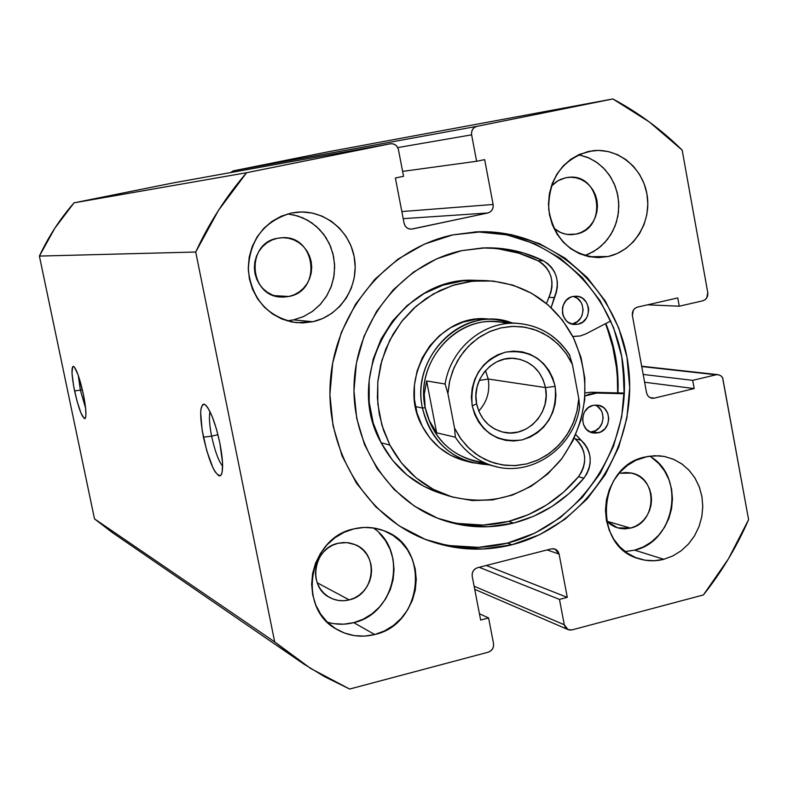 <?xml version="1.0" encoding="UTF-8"?>
<svg xmlns="http://www.w3.org/2000/svg" width="788" height="788" viewBox="0 0 788 788"><rect width="100%" height="100%" fill="white"/><g stroke="black" fill="none" stroke-linecap="round" stroke-linejoin="round"><path stroke-width="1.18" d="M210.041 411.72C208.869 416.596 209.391 424.752 211.627 436.168L203.422 437.163C199.364 414.862 199.827 403.968 204.781 404.451C210.12 409.07 215.154 421.944 219.872 443.063L216.395 428.908L212.179 416.527L207.894 407.859L205.934 405.357L204.21 404.205L202.772 404.431L200.96 408.903L200.654 412.951L202.171 430.337L206.781 450.864L212.987 467.895L215.065 471.756L218.788 475.804L220.276 475.804L221.438 474.435L222.226 471.716L222.541 462.694L219.872 443.063C223.221 460.852 223.487 471.677 220.66 475.538C215.183 475.824 209.441 463.029 203.422 437.163L211.627 436.168C209.391 424.752 208.869 416.596 210.041 411.72M78.278 375.393L80.366 390.129L74.584 390.937C71.452 374.724 71.147 366.548 73.668 366.4C76.633 369.336 79.864 378.565 83.331 394.079L78.12 374.93L74.377 367.05L72.693 366.558L71.994 373.029L73.609 385.923L76.978 400.954L81.006 413.207L84.375 418.625L85.656 417.354L85.922 415.246L85.646 408.479L83.331 394.079C86.02 407.691 86.621 415.828 85.143 418.477C82.277 418.339 78.761 409.159 74.584 390.937L80.366 390.129L78.278 375.393M82.356 389.686L80.366 390.129L82.356 389.686M217.961 434.7L211.627 436.168L217.961 434.7M449.426 545.582L478.523 547.355L507.383 543.109L512.003 544.744C482.67 551.994 453.819 550.231 425.471 539.455C365.051 516.11 324.252 448.165 330.556 378.624C336.594 309.063 388.937 248.299 452.873 234.873L482.305 231.711L511.54 234.676L539.445 243.6L564.976 258.08L587.218 277.514L605.351 301.124L618.747 328.005L626.952 357.151L629.701 387.499L626.903 417.926L618.649 447.348L605.263 474.681L587.188 498.922L565.075 519.174L539.711 534.658L512.003 544.744L482.985 549.019L453.73 547.246L425.372 539.425L399.033 525.793L375.748 506.822L356.481 483.211L342.051 455.878L333.058 425.884L329.896 394.443L332.723 362.815L341.411 332.29L355.615 304.109L374.743 279.405L397.979 259.154L424.387 244.122L452.873 234.873L476.632 231.839C552.871 228.333 620.767 291.304 628.735 369.326C637.512 447.249 585.573 526.325 512.003 544.744L507.383 543.109C580.185 524.897 631.759 447.003 623.613 369.868C616.236 292.634 549.827 229.682 474.406 231.948M622.934 364.164L624.116 393.064L591.207 392.237L624.332 393.094L622.924 364.046M605.824 323.523C614.886 345.607 618.935 368.735 617.979 392.907L618.137 385.923L615.408 355.969L605.824 323.523M625.396 551.531L634.606 550.152L663.821 559.293C655.311 561.46 646.928 561.243 638.674 558.653C592.33 546.577 597.255 466.141 644.998 457.01L654.513 455.7L663.998 456.4L673.1 459.099L681.453 463.669L688.761 469.944L694.74 477.666L699.163 486.541L701.872 496.243L702.768 506.398L701.822 516.613L699.064 526.512L694.592 535.722L688.594 543.887L681.265 550.704L672.903 555.904L663.821 559.293L654.345 560.731L644.86 560.16L635.709 557.589L627.268 553.107L619.851 546.892L613.744 539.169L609.213 530.235L606.415 520.444L605.47 510.181L606.425 499.828L609.232 489.811L613.793 480.503L619.91 472.288L627.346 465.472L635.827 460.31L647.825 456.41L659.231 455.789L664.865 456.567L673.848 459.424L682.083 464.112L689.244 470.456L695.085 478.227L699.38 487.102L701.97 496.775L702.768 506.871L701.744 517.017L698.936 526.827L694.455 535.948L688.456 544.035L681.167 550.782L672.844 555.934L663.821 559.293L634.606 550.152C675.572 541.612 686.033 476.021 649.598 456.124M584.607 255.588L593.137 251.805L600.84 246.358L607.44 239.434L612.68 231.288L616.393 222.236L618.432 212.583L618.738 202.683L617.28 192.912L614.128 183.594L609.38 175.094L603.214 167.716L595.836 161.717L587.533 157.344L578.589 154.743L589.286 158.093L597.59 162.939L604.859 169.42L610.808 177.28L615.211 186.234L617.92 195.926L618.836 205.993L617.91 216.05L615.182 225.732L610.769 234.666L604.82 242.507L597.56 248.959L589.266 253.775L584.607 255.588M608.109 256.524L588.981 256.701L608.109 256.524L598.437 257.617L588.744 256.652L579.397 253.657L570.768 248.742L563.184 242.103L556.949 233.977L552.299 224.678L549.433 214.572L548.458 204.053L549.413 193.533L552.27 183.417L556.909 174.109L563.154 165.963L570.748 159.304L579.397 154.379L592.172 150.813C617.979 147.287 643.284 168.051 647.194 195.532C651.44 222.955 633.493 251.086 608.109 256.524L598.496 257.617C570.689 255.145 554.092 239.059 548.704 209.372C548.497 179.083 561.854 159.747 588.764 151.385L598.476 150.419L608.169 151.523L617.457 154.645L625.997 159.649L633.473 166.337L639.58 174.463L644.111 183.702L646.889 193.71L647.825 204.102L646.859 214.494L644.062 224.482L639.511 233.701L633.385 241.798L625.918 248.456L617.388 253.431L608.109 256.524M333.974 623.672L343.883 624.165L353.753 622.648L374.714 634.527C361.229 637.837 348.552 636.093 336.663 629.297C296.505 608.159 308.532 537.731 353.802 528.896L364.026 527.438L374.241 528.078L384.032 530.777L393.054 535.426L400.944 541.849L407.426 549.778L412.242 558.919L415.217 568.926L416.251 579.416L415.296 589.995L412.39 600.259L407.652 609.823L401.25 618.334L393.419 625.465L384.465 630.932L374.714 634.527L364.539 636.113L354.324 635.611L344.474 633.05L335.363 628.499L327.335 622.136L320.726 614.207L315.791 605.017L312.718 594.91L311.634 584.292L312.59 573.575L315.545 563.184L320.391 553.511L326.921 544.941L334.88 537.81L343.962 532.393L353.802 528.896C364.371 526.384 374.605 527.073 384.495 530.954C430.632 546.961 423.274 624.323 374.714 634.527L353.753 622.648C395.438 613.803 408.381 550.822 373.256 527.921M287.118 320.864L293.569 319.879L312.806 321.74L296.465 322.696C268.255 317.397 252.199 299.933 248.319 270.294C249.313 240.37 263.635 221.29 291.294 213.046L301.745 211.972L312.176 213.036L322.203 216.188L331.423 221.29L339.5 228.165L346.139 236.518L351.074 246.053L354.127 256.386L355.191 267.132L354.226 277.898L351.281 288.26L346.444 297.844L339.904 306.276L331.915 313.23L322.765 318.46L312.806 321.74L302.405 322.952L291.964 322.036L281.887 319.022L272.569 314.008L264.354 307.192L257.587 298.839L252.524 289.245L249.372 278.814L248.25 267.92L249.215 257.016L252.219 246.516L257.154 236.833L263.822 228.353L271.949 221.389L281.227 216.227L291.294 213.046L297.115 212.179C324.597 209.539 350.837 231.268 354.63 259.37C358.747 287.413 339.707 315.949 312.806 321.74L293.569 319.879L303.577 316.549L312.718 311.201L320.627 304.07L326.99 295.451L331.541 285.68L334.112 275.17L334.585 264.344L332.94 253.628L329.256 243.472L323.671 234.292L316.402 226.452L307.744 220.285L298.051 216.05L287.719 213.922M277.356 238.291L281.74 237.73C315.712 234.637 322.479 290.752 288.92 296.475L274.116 295.638L288.92 296.475L281.414 297.066C249.038 296.79 245.285 243.423 277.356 238.291L282.961 237.7L288.556 238.252L293.944 239.926L298.908 242.645L303.252 246.319L306.837 250.791L309.497 255.893L311.152 261.439L311.733 267.211L311.221 272.993L309.635 278.558L307.024 283.7L303.508 288.221L299.204 291.944L294.279 294.732L288.92 296.475L283.335 297.106L277.74 296.603L272.333 294.968L267.339 292.269L262.956 288.615L259.341 284.143L256.632 279.021L254.957 273.446L254.357 267.634L254.869 261.813L256.474 256.208L259.104 251.047L262.67 246.506L267.014 242.783L271.968 240.005L277.356 238.291M337.983 543.296L346.838 542.577L355.358 544.744C379.442 554.013 374.911 594.625 349.232 599.885L317.17 582.746L349.232 599.885C342.347 601.549 335.826 600.751 329.67 597.491C307.369 586.696 313.289 548.153 337.983 543.296L343.469 542.508L348.946 542.834L354.216 544.272L359.072 546.754L363.327 550.191L366.824 554.447L369.424 559.352L371.04 564.72L371.601 570.364L371.089 576.038L369.523 581.554L366.972 586.686L363.514 591.246L359.298 595.058L354.482 597.984L349.232 599.885L343.765 600.712L338.279 600.426L332.999 599.028L328.113 596.565L323.819 593.147L320.292 588.902L317.653 583.977L316.008 578.579L315.436 572.906L315.949 567.183L317.525 561.627L320.105 556.466L323.592 551.886L327.847 548.074L332.713 545.178L337.983 543.296M565.617 177.773L568.197 177.369C600.564 172.641 608.228 228.618 576.058 234.115L567.212 234.43L576.058 234.115L571.635 234.666C564.947 234.814 558.997 232.627 553.767 228.126L560.613 232.529L565.636 234.144L570.847 234.686L576.058 234.115L581.051 232.47L585.661 229.81L589.69 226.235L592.99 221.891L595.442 216.936L596.959 211.568L597.471 205.983L596.959 200.398L595.452 195.03L593 190.066L589.69 185.712L585.661 182.136L581.051 179.467L576.048 177.812L570.837 177.241L565.617 177.773L557.805 180.826L551.236 186.332L555.954 182.038L560.593 179.388L565.617 177.773M620.353 473.233L631.69 473.105C658.088 477.755 657.094 522.72 630.518 528.088L606.721 521.183L630.518 528.088L617.615 527.881L606.514 520.966L610.858 524.69L615.389 527.113L620.314 528.512L625.416 528.837L630.518 528.088L635.423 526.285L639.935 523.508L643.885 519.853L647.125 515.47L649.539 510.525L651.026 505.206L651.538 499.71L651.046 494.253L649.568 489.033L647.175 484.265L643.934 480.119L639.994 476.76L635.483 474.317L630.577 472.879L625.465 472.514L620.353 473.233M173.143 182.944L390.198 143.8L246.595 172.72L218.463 210.396L195.719 252.022L274.697 641.905L310.61 668.431L349.636 689.047L488.245 652.178L490.668 650.977L492.53 648.918L493.524 646.298L493.524 643.52L488.599 617.969L480.65 620.048L472.219 576.363L472.219 573.565L473.224 570.945L475.085 568.887L477.528 567.715L551.295 548.872L553.895 548.763L556.289 549.719L558.121 551.59L559.116 554.092L567.281 597.363L559.48 599.412L564.277 624.766L565.272 627.258L567.094 629.1L569.478 630.026L572.058 629.888L703.408 594.95L728.437 558.84L748.6 519.637L722.566 377.619L720.813 375.738L718.508 374.743L716.016 374.793L692.701 380.358L694.189 388.573L654.198 398.157L651.656 398.226L649.312 397.231L647.519 395.33L646.554 392.818L632.37 315.495L633.355 310.167L635.167 308.197L637.522 307.103L677.759 297.933L679.266 306.207L702.689 300.839L705.014 299.765L706.797 297.805L707.762 292.525L682.152 150.084L649.351 121.982L612.887 98.953L476.976 126.326L474.514 127.39L472.633 129.38L471.608 131.99L471.618 134.837L476.622 161.284L484.659 159.629L493.121 204.476L493.13 207.303L492.116 209.913L490.244 211.913L487.792 212.996L412.301 229.022L409.593 229.022L407.081 227.939L405.15 225.929L404.106 223.29L395.369 177.989L403.564 176.305L398.433 149.641L397.379 146.982L395.448 144.943L392.926 143.82L390.198 143.8L246.595 172.72L74.033 202.841L172.956 182.974L74.033 202.841L54.855 228.165L39.4 256.08L94.501 518.868L112.753 532.865M300.583 661.841L274.697 641.905L94.501 518.868L39.4 256.08L195.719 252.022L274.697 641.905L94.501 518.868L112.408 532.629L303.922 664.107L324.538 676.665L349.636 689.047L488.245 652.178C492.165 650.701 493.928 647.815 493.524 643.52L488.599 617.969L479.429 613.744L488.599 617.969L480.65 620.048L472.219 576.363C471.815 572.039 473.578 569.163 477.528 567.715L551.295 548.872L554.86 549.009L559.116 554.092L547.118 549.945L559.116 554.092L567.281 597.363L486.294 565.469L567.281 597.363L559.48 599.412L479.173 567.291L559.48 599.412L564.277 624.766L568.03 629.602L572.058 629.888L703.408 594.95C721.7 571.901 736.76 546.793 748.6 519.637L722.685 377.816L720.705 375.659L718.035 374.664L641.737 366.548L716.016 374.793L692.701 380.358L643.185 374.448L692.701 380.358L694.189 388.573L644.614 382.239L694.189 388.573L654.198 398.157L651.932 398.265L649.312 397.221L647.677 395.576L646.554 392.818L632.37 315.495C631.996 311.211 633.71 308.413 637.522 307.103L677.759 297.933L679.266 306.207L647.559 304.818L679.266 306.207L702.689 300.839C706.442 299.548 708.136 296.771 707.762 292.525L682.152 150.084C661.487 129.675 638.398 112.635 612.887 98.953L328.596 151.72L233.287 170.858L230.5 172.602L233.287 170.858L328.596 151.72L612.887 98.953L476.976 126.326L233.287 170.858L476.976 126.326C472.997 127.577 471.204 130.414 471.618 134.837L476.622 161.284L484.659 159.629L493.121 204.476L401.841 211.558L493.121 204.476C493.534 208.869 491.761 211.706 487.792 212.996L411.267 229.15C407.524 229.042 405.13 227.092 404.106 223.29L395.369 177.989L403.564 176.305L398.433 149.641C397.211 145.416 394.502 143.455 390.326 143.78L172.956 182.974M293.569 319.879L303.232 316.697L312.107 311.644L319.849 304.917L326.193 296.751L330.871 287.492L333.738 277.455L334.664 267.043L333.619 256.642L330.655 246.644L325.868 237.424L319.426 229.338L311.595 222.699L302.641 217.754L292.919 214.71M327.375 622.175C336.052 624.736 344.849 624.894 353.753 622.648L363.219 619.181L371.906 613.901L379.501 607.006L385.716 598.781L390.316 589.523L393.123 579.584L394.049 569.34L393.045 559.185L390.149 549.492L385.47 540.637L379.176 532.954M625.091 551.541L634.606 550.152L643.441 546.872L651.577 541.839L658.699 535.239L664.53 527.33L668.874 518.415L671.553 508.821L672.469 498.922L671.593 489.082L668.943 479.675L664.629 471.066L658.817 463.571L651.706 457.493M403.21 218.66L487.792 212.996L403.21 218.66M402.619 171.39L476.622 161.284L402.619 171.39M397.733 147.592L471.618 134.837L397.733 147.592M564.277 624.766L474.12 586.203L564.277 624.766M654.198 398.157L649.785 397.526L654.198 398.157M423.402 538.628C450.982 548.635 478.986 550.122 507.383 543.109L534.944 533.082L560.179 517.696L582.174 497.563L600.151 473.46L613.478 446.294L621.673 417.039L624.46 386.78L621.722 356.619L613.556 327.631L600.22 300.908L582.174 277.435L560.061 258.119L534.658 243.728L506.891 234.854L477.814 231.899M222.62 466.191C218.483 460.852 214.819 450.844 211.627 436.168C214.819 450.844 218.483 460.852 222.62 466.191M85.616 408.233L80.366 390.129L85.616 408.233M195.719 252.022C209.096 222.965 226.058 196.537 246.595 172.72L74.033 202.841C60.016 218.867 48.472 236.617 39.4 256.08L195.719 252.022M488.067 319.002L476.09 319.248L462.95 322.144L450.539 327.709L439.34 335.727L429.785 345.902L422.269 357.841L417.079 371.069L414.429 385.076L414.429 399.309L417.069 413.198L422.24 426.2C395.645 379.314 436.69 312.944 487.949 318.992L495.583 319.544L512.2 322.962C465.028 304.099 410.193 355.398 422.447 408.036L425.195 407.701C413.966 358.904 462.192 310.009 507.245 323.563M475.922 280.37L462.822 280.922L442.915 285.207L424.072 293.55L407.041 305.636L392.513 321.021L381.067 339.096L373.177 359.161L369.158 380.407L369.178 401.988L373.216 423.048L381.116 442.738L389.883 445.112L381.116 442.738C394.611 467.727 414.261 484.531 440.078 493.17L449.534 496.184C423.422 487.447 403.535 470.426 389.883 445.112L383.47 430.12L379.274 414.222L377.383 397.782L377.866 381.165L380.702 364.765L385.825 348.966L393.114 334.112L402.402 320.558L413.464 308.61L426.052 298.524L439.862 290.536L454.587 284.813L469.875 281.474L485.398 280.577C524.867 283 554.23 302.08 573.477 337.825C592.054 380.555 587.927 421.147 561.095 459.591C530.62 495.11 493.436 507.305 449.534 496.184M605.529 323.681C614.571 345.715 618.61 368.784 617.654 392.897L617.191 371.522L611.872 342.051L605.529 323.681M485.398 280.577L475.469 280.361C399.683 275.248 341.726 373.699 381.116 442.738L392.552 460.3L407.032 475.036L423.993 486.403L440.285 493.239M389.883 445.112L381.894 425.156L377.797 403.82L377.787 381.953L381.865 360.421L389.853 340.091L401.437 321.78L416.153 306.187L433.38 293.934L452.45 285.483L472.603 281.139L493.032 281.03L512.949 285.148L531.614 293.284L548.32 305.114L562.435 320.155L573.477 337.825L581.022 357.456L584.824 378.309L584.745 399.614L580.786 420.585L573.112 440.433L561.982 458.439L547.808 473.913L531.102 486.285L512.476 495.061L492.618 499.887L472.288 500.547L452.243 497.001L433.262 489.338L416.103 477.833L401.447 462.901L389.883 445.112M471.795 462.615C445.555 454.518 429.105 436.325 422.447 408.036L415.473 406.608L422.447 408.036C431.873 443.614 453.927 462.517 488.619 464.753L471.795 462.615L464.388 460.655C445.831 455.395 431.775 443.91 422.24 426.2L429.736 437.813L439.251 447.584L450.421 455.149L462.783 460.212M476.612 403.791L479.035 411.72L483.074 418.832L488.521 424.771L495.1 429.243L502.468 432.011L510.269 432.957L518.09 432.031L525.557 429.293L532.294 424.87L537.968 418.999L542.292 411.966L545.069 404.126L546.153 395.862L545.493 387.578L555.146 386.386C557.49 413.286 546.508 431.125 522.188 439.891C496.686 443.151 480.03 431.824 472.229 405.909L476.612 403.791C471.254 379.855 492.825 354.974 515.648 358.52C531.555 361.377 541.504 371.059 545.493 387.578C551.088 412.646 527.113 438.226 503.394 432.218C489.131 428.455 480.207 418.98 476.612 403.791L472.229 405.909L474.681 414.311L478.641 422.013L483.95 428.692L490.412 434.109L497.76 438.059L505.709 440.374L513.963 440.994L522.188 439.891L530.088 437.113L537.347 432.76L543.71 427.027L548.911 420.103L552.772 412.272L555.156 403.83L555.954 395.093L555.146 386.386L552.752 378.053L548.881 370.39L543.651 363.711L537.278 358.254L529.999 354.245L522.08 351.832L513.835 351.113L505.571 352.137L497.602 354.846L490.264 359.161L483.822 364.893L478.523 371.857L474.603 379.747L472.189 388.277L471.382 397.113L472.229 405.909C469.845 378.654 480.956 360.737 505.571 352.137C531.102 349.222 547.63 360.648 555.146 386.386L545.493 387.578L488.215 379.018L545.493 387.578L543.109 379.698L539.14 372.606L533.762 366.656L527.241 362.155L519.913 359.318L512.121 358.294L504.271 359.151L496.755 361.84L489.959 366.233L484.216 372.123L479.823 379.195L477.016 387.105L475.922 395.438L476.612 403.791M478.759 411.05C487.023 401.959 490.175 391.281 488.215 379.018C490.175 391.281 487.023 401.959 478.759 411.05M479.242 380.466L488.215 379.018L479.242 380.466M484.127 462.576C453.041 458.222 433.4 439.931 425.195 407.701L422.447 408.036C412.213 362.549 451.997 314.875 495.583 319.544M425.195 407.701C431.696 435.242 447.722 452.923 473.283 460.744L494.618 466.319C478.149 461.788 465.058 452.085 455.346 437.222L436.651 432.819L429.371 420.684L425.195 407.701L424.269 394.305L426.633 380.949L445.102 384.012C450.785 347.922 484.61 320.224 518.386 323.425L496.391 321.79C454.016 317.131 415.256 363.475 425.195 407.701L429.371 420.684L436.651 432.819L455.346 437.222L454.548 428.091L447.909 393.586L445.102 384.012L426.633 380.949L436.651 432.819L426.633 380.949L424.269 394.305L425.195 407.701M579.673 407.101L578.776 398.57L576.944 411.434L572.906 423.767L566.799 435.134L558.83 445.151L549.275 453.474L538.45 459.798L526.739 463.905L514.544 465.629L502.281 464.92L490.392 461.768L479.301 456.291L469.402 448.668L461.049 439.152L454.548 428.091L455.346 437.222C465.806 453.139 479.971 463.098 497.858 467.077L494.618 466.319C532.028 477.045 573.703 447.663 579.613 407.347L578.776 398.57L572.433 364.539L569.547 355.142C556.752 335.491 538.972 324.873 516.199 323.297C483.083 321.346 450.687 348.769 445.102 384.012L447.909 393.586L449.416 382.111L452.667 371.03L457.592 360.638L464.043 351.212L471.835 343.026L480.759 336.299L490.56 331.206L500.971 327.877L511.707 326.409L522.464 326.823L532.974 329.108L542.932 333.186L552.083 338.948L560.189 346.237L567.025 354.846L572.433 364.539L578.776 398.57L577.299 409.849L574.117 420.753L569.32 431.006L563.036 440.334L555.412 448.49L546.675 455.247L537.032 460.438L526.739 463.905L516.081 465.55L505.335 465.324L494.785 463.226L484.719 459.315L475.43 453.671L467.156 446.451L460.123 437.852L454.548 428.091L447.909 393.586L449.771 380.505L453.908 367.976L460.182 356.462L468.348 346.375L478.109 338.062L489.112 331.827L500.971 327.877L513.244 326.35L525.507 327.286L537.317 330.645L548.281 336.289L557.993 344.011L566.139 353.546L572.433 364.539L569.547 355.142M485.487 370.577L488.215 379.018L485.487 370.577M572.896 296.485L576.067 296.19C591.089 296.022 592.881 321.573 578.047 324.213L572.561 323.829C585.799 321.514 586.42 299.223 573.309 296.406L577.279 298.268L580.894 302.109L582.105 304.523L583.1 309.891L582.105 315.279L580.894 317.731L577.279 321.662L572.561 323.829L578.047 324.213L582.805 322.026L586.439 318.076L587.651 315.614L588.656 310.186L588.4 307.428L586.439 302.356L582.805 298.494L580.52 297.204L578.047 296.426L572.896 296.485L570.413 297.322L566.129 300.445L563.262 305.084L562.504 307.763L562.504 313.299L563.262 315.949L566.129 320.509L568.138 322.243L572.906 324.292L578.047 324.213L574.432 324.489C559.647 324.203 558.249 299.016 572.896 296.485M595.098 405.062L597.343 406.293L600.929 410.055L602.13 412.439L603.115 417.748L602.121 423.117L599.304 427.726L595.088 430.869L590.301 432.07L592.645 431.735L598.24 432.809L593.029 432.937C579.426 431.046 579.505 407.879 593.137 405.357L588.409 407.583L584.785 411.563L583.573 414.025L582.568 419.452L583.573 424.811L586.42 429.302L590.675 432.228L595.689 433.154L600.692 431.942L604.938 428.771L607.775 424.141L608.769 418.733L607.784 413.385L604.948 408.903L602.968 407.209L598.25 405.229L593.137 405.357L597.934 405.17C611.793 406.677 612.049 430.189 598.24 432.809L592.645 431.735C604.889 429.421 606.73 409.238 595.078 405.052M572.768 336.437L580.234 335.974L585.819 333.915L610.798 320.943L585.819 333.915L580.234 335.974L573.181 336.476M439.34 518.878C462.172 526.285 485.231 527.123 508.526 521.41L513.628 523.074C489.338 529.034 465.353 527.921 441.674 519.735C387.341 500.715 349.685 441.063 354.354 379.205C358.737 317.337 404.874 262.7 461.709 250.643L485.487 247.836C505.837 247.501 525.113 251.805 543.306 260.749L537.997 260.769C520.691 252.259 502.36 247.974 483.005 247.915M591.207 392.237L596.802 393.054L624.313 393.744L596.802 393.054L591.207 392.237L585.188 392.897L591.207 392.237M498.44 248.86L518.721 253.145L537.997 260.769L542.331 263.527L546.025 267.171L548.94 271.555L550.94 276.48L551.955 281.749L551.945 287.137L550.891 292.407L546.478 303.547L548.862 297.352L554.22 297.569L551.137 307.665L556.269 292.594L557.323 287.285L557.333 281.858L556.318 276.558L554.299 271.594L551.373 267.191L547.65 263.517L543.306 260.749C556.889 269.594 560.524 281.868 554.22 297.569L548.862 297.352C555.126 281.759 551.511 269.565 537.997 260.769L543.306 260.749L523.912 253.076L503.512 248.762L482.601 247.934L461.709 250.643L436.729 258.809L413.592 272.037L393.232 289.836L376.487 311.526L364.056 336.249L356.432 363.012L353.96 390.75L356.708 418.339L364.558 444.659L377.176 468.673L394.039 489.437L414.429 506.142L437.527 518.189L462.418 525.133L488.107 526.768L513.628 523.074L533.486 516.327L552.112 506.389L569.074 493.554L583.947 478.129L586.922 473.716L589 468.771L590.104 463.511L590.182 458.153L589.247 452.923L587.306 448.037L584.469 443.703L575.801 434.612L580.845 440.118C592.133 451.514 593.167 464.181 583.947 478.129L578.441 476.76C587.602 462.911 586.577 450.312 575.348 438.985L580.845 440.118L575.348 438.985L574.255 438.059L578.953 442.56L581.78 446.865L583.701 451.721L584.637 456.912L584.558 462.241L583.455 467.471L581.386 472.376L578.441 476.76L583.947 478.129C564.917 500.794 541.474 515.776 513.628 523.074L508.526 521.41C536.214 514.16 559.519 499.277 578.441 476.76L563.647 492.086L546.793 504.842L528.265 514.702L508.526 521.41L483.152 525.074L457.611 523.439M585.031 395.96L596.802 393.054L589.207 394.158L585.031 395.96M571.714 323.986L572.561 323.829M641.678 366.213L717.947 374.655M474.721 589.335L567.921 629.553M173.045 182.954L390.306 143.78M85.468 417.965L85.143 418.477M221.704 473.775L220.66 475.538M569.842 355.358C557.549 336.309 540.401 325.661 518.386 323.425"/></g></svg>
